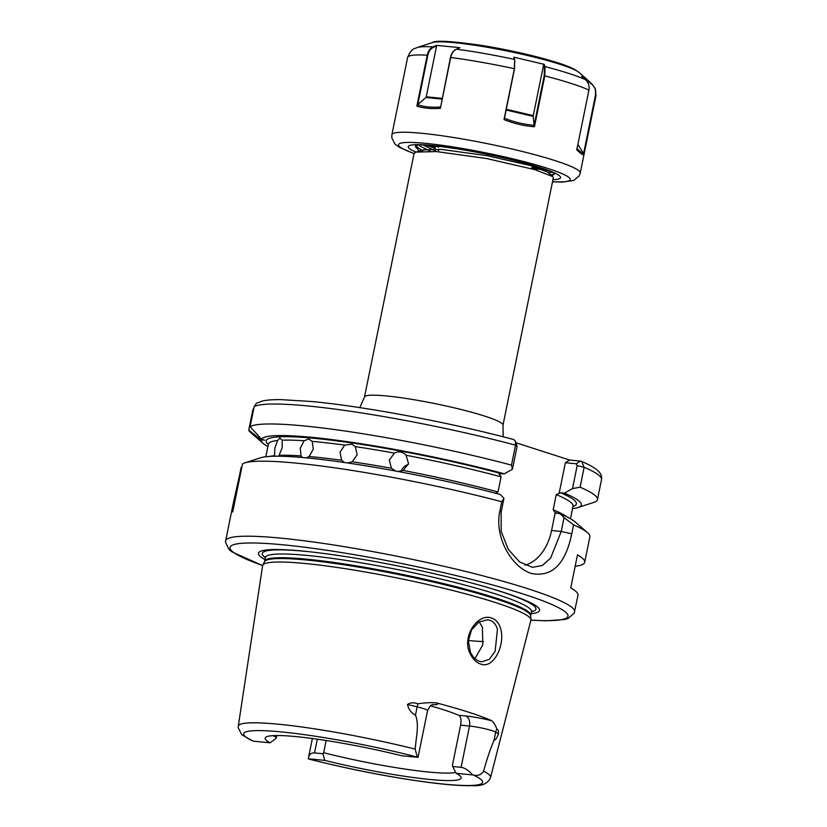 <?xml version="1.0" encoding="UTF-8"?>
<svg xmlns="http://www.w3.org/2000/svg" width="827" height="827" viewBox="0 0 827 827"><rect width="100%" height="100%" fill="white"/><g stroke="black" fill="none" stroke-linecap="round" stroke-linejoin="round"><path stroke-width="1.24" d="M497.451 629.368C496.107 624.592 493.533 621.553 489.739 620.229L487.568 619.785L478.864 622.08L471.535 629.885L468.361 640.956L470.377 652.048C472.672 656.958 475.752 660.06 479.629 661.373L481.727 661.817L489.315 659.346L495.115 651.345L497.451 629.368M491.672 618.079C495.983 619.578 498.939 623 500.552 628.334C505.607 644.46 493.698 669.467 480.58 664.009C476.166 662.499 472.682 659.016 470.129 653.557C461.197 636.842 477.965 612.611 491.672 618.079M269.922 456.401A155.455 16.643 11.5 0 1 274.533 455.667L274.843 448.234L277.614 440.512A155.455 16.643 -168.5 0 0 268.393 444.12L268.382 443.748M512.43 469.24L511.479 465.115L515.541 445.164L515.324 441.111L517.102 446.27L512.43 469.24L504.367 473.809L499.074 473.933L501.079 476.848A155.455 16.643 -168.5 0 0 406.346 455.326C402.79 451.687 398.831 450.953 394.458 453.113A155.455 16.643 -168.5 0 0 355.331 446.632L351.888 444.151L344.714 445.122A155.455 16.643 -168.5 0 0 312.203 441.38L308.791 438.961L304.129 440.75A155.455 16.643 -168.5 0 0 282.172 440.202L282.214 447.717L279.092 455.346A155.455 16.643 11.5 0 1 301.049 455.894L302.248 457.476M306.217 457.858L309.122 456.525A155.455 16.643 11.5 0 1 341.634 460.267L344.321 462.438M301.049 455.894L300.242 448.162L304.129 440.75M312.203 441.38L313.299 449.195L309.122 456.525M347.66 462.986L352.25 461.776A155.455 16.643 11.5 0 1 391.378 468.258L395.751 471.049M397.797 471.431L403.266 470.47A155.455 16.643 11.5 0 1 497.999 491.993L495.125 493.326M391.378 468.258L389.279 460.029L394.458 453.113M405.954 454.891L408.497 463.606L403.266 470.47M341.634 460.267L339.98 452.266L344.714 445.122M355.331 446.632L357.161 454.716L352.25 461.776M433.524 704.47L431.529 705.183C431.177 704.48 429.854 706.299 427.559 710.641A16.282 1.747 -168.5 0 0 417.159 706.837L407.494 704.501C410.43 702.505 413.913 702.278 417.966 703.818C424.261 702.764 430.34 702.443 436.222 702.857A131.224 14.049 11.5 0 1 468.93 712.285A131.224 14.049 11.5 0 1 491.776 720.741C494.122 722.974 495.818 725.806 496.841 729.207C498.133 729.383 498.681 730.913 498.485 733.787L495.693 732.122A16.282 1.747 -168.5 0 0 469.509 726.034L460.598 725.155L452.421 765.357L452.7 766.505L461.104 767.332C464.712 767.807 468.547 770.34 472.63 774.93A16.282 1.747 11.5 0 1 473.457 775.106C478.099 776.015 481.5 774.692 483.65 771.146A128.712 13.78 11.5 0 1 490.545 777.514C488.044 783.531 482.038 786.25 472.537 785.65C461.476 785.95 445.619 784.709 424.964 781.939C386.778 776.636 347.94 768.976 308.44 758.948L308.326 758.866A16.282 1.747 11.5 0 1 308.275 758.762L312.368 738.511M308.275 758.762C308.936 754.648 311.024 752.694 314.529 752.921L322.943 753.748L324.742 760.385L308.275 758.762M276.993 735.534L275.846 738.594L270.14 742.811A100.015 10.71 11.5 0 1 265.467 737.508A100.015 10.71 11.5 0 1 401.571 755.733L418.028 757.356L427.559 710.641M273.137 735.637A96.097 10.286 -168.5 0 0 276.58 737.539M430.516 705.844A96.097 10.286 11.5 0 1 443.613 709.793A96.097 10.286 11.5 0 1 458.747 715.283L465.56 715.955A24.758 2.646 11.5 0 1 491.776 720.741M553.335 177.712L552.705 176.596L534.811 169.638L486.493 158.515L436.532 151.589L416.084 152.096L414.058 153.502L364.5 397.001A70.657 7.567 11.5 0 1 409.251 398.945A70.657 7.567 11.5 0 1 484.674 416.095A70.657 7.567 11.5 0 1 502.992 425.171L553.335 177.712M417.955 144.963L415.433 146.668L419.217 151.083M415.743 146.069L422.979 151.186M426.577 145.17L435.229 148.498M430.702 145.469L435.488 147.227M264.991 559.6A143.402 15.351 11.5 0 1 311.024 551.919A143.402 15.351 11.5 0 1 491.683 588.679A143.402 15.351 11.5 0 1 502.361 591.977A143.402 15.351 11.5 0 1 531.048 613.737M407.494 704.501C408.652 709.452 411.319 712.988 415.485 715.097C419.599 725.465 415.764 737.994 415.257 749.138A128.712 13.78 11.5 0 0 238.29 726.189L262.614 565.627A136.889 14.648 11.5 0 1 262.769 565.141A136.889 14.648 11.5 0 1 351.134 569.607A136.889 14.648 11.5 0 1 495.425 602.532A136.889 14.648 11.5 0 1 530.934 619.702A136.889 14.648 11.5 0 1 530.893 620.198L546.151 620.798L564.531 619.526L567.973 618.555L574.196 613.2L577.98 595.285A178.063 19.062 -168.5 0 0 570.764 587.873L577.494 554.824A178.063 19.062 -168.5 0 1 584.699 562.246L589.878 536.785A178.063 19.062 -168.5 0 0 587.532 532.681A178.063 19.062 -168.5 0 0 573.576 524.866L571.767 533.808C565.43 564.128 552.043 577.37 531.596 573.514C512.358 567.808 493.874 537.891 499.932 510.683L501.751 501.751A178.063 19.062 -168.5 0 0 244.678 462.924A178.063 19.062 -168.5 0 0 242.528 463.854L232.738 511.965L233.359 502.888L239.334 476.3L239.985 476.362M483.65 771.146C486.721 759.61 490.184 749.355 494.008 740.372C495.487 740.082 496.975 737.891 498.485 733.787M575.158 566.257A178.063 19.062 -168.5 0 0 584.699 562.246M282.172 440.202L279.815 438.103L277.614 440.512M501.079 476.848L497.999 491.993M270.14 742.811L253.672 741.188A16.282 1.747 11.5 0 1 252.845 741.013L241.763 734.707L238.207 727.76L238.29 726.189M415.257 749.138C416.188 753.676 417.097 756.374 417.986 757.253A16.282 1.747 11.5 0 1 418.028 757.356M241.887 467.028L241.143 467.358L239.334 476.3M253.972 407.618L252.773 410.213L248.72 430.164A178.063 19.062 -168.5 0 0 250.829 432.686L263.368 443.561A163.353 17.481 -168.5 0 0 267.876 446.632M248.72 430.164L261.198 439.83A163.353 17.481 -168.5 0 0 263.368 443.561M501.751 501.751L503.963 498.278L501.152 512.12L501.183 531.492L508.274 549.355L519.594 561.936L532.464 567.353L542.347 565.482L550.627 558.101L561.233 531.461L564.045 517.619L560.241 513.805L555.206 512.668L556.437 513.433M244.678 462.924L260.464 457.817A163.353 17.481 -168.5 0 1 500.159 494.463L503.963 498.278M571.767 533.808L561.233 531.461L551.578 530.51L555.206 512.668L553.191 509.752L556.271 494.608L560.634 492.778L564.448 493.15L572.511 488.581L577.184 465.611L576.212 463.792L565.368 462.717L559.155 493.274M261.198 439.83L264.702 440.171L261.477 439.137L250.095 426.66L254.158 406.708L256.391 403.256L262.666 400.909C267.245 399.968 273.448 399.544 281.263 399.648L312.068 401.54C364.893 406.481 451.139 422.752 513.794 439.571L515.324 441.111M504.367 473.809A163.353 17.481 -168.5 0 0 261.477 439.137M511.479 465.115A178.063 19.062 -168.5 0 0 250.095 426.66M565.368 462.717L569.648 460.039L580.492 461.104L581.567 461.404L584.141 467.255L580.078 487.196L572.511 488.581M572.542 508.615A163.353 17.481 -168.5 0 0 577.897 507.551L593.683 502.444A178.063 19.062 -168.5 0 0 597.456 499.58A178.063 19.062 -168.5 0 0 580.078 487.196M564.045 517.619L573.576 524.866M587.532 532.681L574.992 521.816A163.353 17.481 -168.5 0 0 560.241 513.805M577.897 507.551A163.353 17.481 -168.5 0 0 564.448 493.15M569.648 460.039L516.017 442.776M472.63 774.93L456.163 773.307A100.015 10.71 11.5 0 1 461.104 777.308A100.015 10.71 11.5 0 1 324.742 760.385M479.205 621.873L482.379 627.238L482.813 644.843L474.967 658.592M460.598 725.155C461.487 719.955 460.866 716.668 458.747 715.283M326.148 740.506L323.667 752.704A96.097 10.286 -168.5 0 0 455.718 772.408M456.163 773.307L452.7 766.505M322.943 753.748L323.667 752.704M551.578 530.51A45.227 31.188 -84.4 0 1 524.959 565.192M576.212 463.792L580.492 461.104M401.312 471.183A9.893 9.717 135.8 0 1 408.28 464.485M423.713 145.263L436.677 151.599M552.705 176.596L547.402 171.995L531.048 165.7L486.958 155.652L441.37 149.418L422.762 149.935L420.84 151.31M531.761 167.55L542.543 168.512M546.275 169.835L531.399 168.553M551.289 175.365L553.222 174.983L554.235 173.319M419.496 145.8L430.236 151.227M414.017 153.626L399.317 147.299L394.975 144.063L391.791 137.799L391.905 134.729A96.097 10.286 11.5 0 1 452.762 137.375A96.097 10.286 11.5 0 1 555.331 160.696A96.097 10.286 11.5 0 1 580.244 173.05L595.967 95.746A96.097 10.286 -168.5 0 0 595.874 94.981L583.738 154.649C582.818 155.114 580.502 153.512 576.781 149.832L588.927 90.112C589.63 85.905 588.452 82.411 585.392 79.619L581.608 76.373L586.229 78.71L592.328 84.468L595.368 88.768L595.554 94.857C596.246 90.732 595.089 87.3 592.07 84.55L588.411 81.418L588.069 83.093M514.921 60.557L513.856 57.166L544.238 64.361L545.034 66.605L544.786 75.888L534.438 126.748C524.473 126.055 514.332 123.678 504.005 119.615L514.363 68.713L514.663 59.441A90.443 9.686 11.5 0 0 456.452 49.186C453.578 50.592 451.666 53.362 450.715 57.497L440.367 108.358C430.95 108.978 423.124 108.213 416.88 106.083L427.239 55.182C428.19 51.047 430.112 48.276 433.017 46.87L436.501 45.351L459.905 47.687L456.039 49.382M438.61 147.134L435.26 145.903M554.183 174.487L550.482 174.673M577.866 144.477L583.614 153.553L595.554 94.857M576.781 148.353C580.399 151.972 582.673 153.553 583.583 153.098M583.738 154.649L583.614 153.553M426.236 96.79L436.584 45.961L433.296 47.397C430.547 48.721 428.717 51.367 427.807 55.316L417.78 104.626L425.864 97.493A1.127 0.775 95.6 0 0 426.236 96.79L442.145 98.351M436.501 45.351L436.584 45.961M417.78 104.626L417.645 104.74C423.713 106.838 431.322 107.593 440.46 106.983M440.367 108.358L450.457 57.508C451.387 53.445 453.268 50.736 456.09 49.362M417.604 104.719L416.88 106.083M514.756 59.957L514.497 68.806L504.48 118.24C514.518 122.231 524.39 124.557 534.097 125.228L533.208 116.39L506.114 110.001M506.269 109.257L533.27 115.625L543.67 64.485L544.238 64.361M534.438 126.748L534.056 125.611L544.197 75.774L544.455 66.687L543.67 64.485M533.27 115.625L533.208 116.39M504.408 118.209L504.005 119.615M317.32 739.193L314.529 752.921M233.359 502.888L225.647 540.817A178.063 19.062 11.5 0 1 338.408 545.717A178.063 19.062 11.5 0 1 528.463 588.927A178.063 19.062 11.5 0 1 574.62 611.815M530.913 620.105A172.409 18.452 -168.5 0 0 523.264 594.034A172.409 18.452 -168.5 0 0 291.673 545.696A172.409 18.452 -168.5 0 0 262.635 565.523M265.395 557.656A139.618 14.948 11.5 0 1 312.255 552.054M490.504 588.328A139.618 14.948 11.5 0 1 499.735 591.191A139.618 14.948 11.5 0 1 531.451 611.784M530.934 619.702L530.686 615.805A135.866 14.545 11.5 0 0 495.445 598.769A135.866 14.545 11.5 0 0 352.23 566.082A135.866 14.545 11.5 0 0 264.516 561.657L265.426 557.512A135.752 14.535 11.5 0 1 351.392 561.244A135.752 14.535 11.5 0 1 496.283 594.189A135.752 14.535 11.5 0 1 531.482 611.639L531.875 610.853M264.661 561.223A135.752 14.535 11.5 0 1 350.638 564.965A135.752 14.535 11.5 0 1 495.528 597.911A135.752 14.535 11.5 0 1 530.727 615.35L531.482 611.639M268.31 444.492A158.277 16.943 11.5 0 1 333.56 440.471A158.277 16.943 11.5 0 1 500.552 473.437M417.986 757.253A121.941 13.056 -168.5 0 0 282.152 731.988A121.941 13.056 -168.5 0 0 252.845 741.013M553.191 509.752A155.455 16.643 11.5 0 1 566.836 516.803M573.204 505.762L573.049 506.103A155.455 16.643 -168.5 0 0 556.271 494.608M597.456 499.58L601.508 479.629A178.063 19.062 -168.5 0 0 584.141 467.255L577.184 465.611M517.102 446.27L515.541 445.164A178.063 19.062 -168.5 0 0 254.158 406.708M560.634 492.778A158.277 16.943 11.5 0 1 572.977 506.475M308.326 758.866A121.941 13.056 -168.5 0 0 444.161 784.13A121.941 13.056 -168.5 0 0 473.457 775.106M468.392 640.511A113.051 12.105 -168.5 0 0 483.423 641.566M499.932 510.683L501.152 512.12M417.966 703.818A8.477 2.76 103.6 0 0 417.159 706.837L415.485 715.097M496.841 729.207A8.477 8.063 120.8 0 0 495.693 732.122L494.008 740.372M465.56 715.955A8.477 5.851 95.6 0 1 469.509 726.034L461.104 767.332M436.222 702.857A24.758 2.646 11.5 0 1 432.738 704.656M414.058 153.502A87.621 9.376 11.5 0 1 430.526 143.867A87.621 9.376 11.5 0 1 547.536 168.357A87.621 9.376 11.5 0 1 552.529 181.671M560.23 64.382A76.105 8.146 11.5 0 1 578.962 72.404L575.571 70.016C571.323 67.597 565.358 65.178 557.687 62.759C536.361 56.102 511.468 50.395 483.009 45.609C451.987 41.112 435.126 40.099 432.407 42.59A76.105 8.146 11.5 0 1 485.656 47.005A76.105 8.146 11.5 0 1 560.23 64.382M415.981 152.137A77.728 8.322 11.5 0 1 441.37 146.493A77.728 8.322 11.5 0 1 540.413 167.654A77.728 8.322 11.5 0 1 552.943 179.635M588.927 90.112A96.097 10.286 -168.5 0 0 571.054 83.393A96.097 10.286 -168.5 0 0 544.786 75.888L544.197 75.774M544.455 66.687L545.034 66.605A90.443 9.686 11.5 0 1 568.924 73.458A90.443 9.686 11.5 0 1 585.392 79.619M432.407 42.59L417.025 47.563A90.443 9.686 11.5 0 1 433.017 46.87L433.296 47.397M514.497 68.806L514.363 68.713A96.097 10.286 -168.5 0 0 450.715 57.497L450.457 57.508M427.807 55.316L427.239 55.182A96.097 10.286 -168.5 0 0 407.628 57.425L391.905 134.729M441.99 99.085L425.864 97.493M438.496 151.734L438.651 149.242M359.797 407.628L364.5 397.001M415.433 146.668L415.692 145.407M265.426 557.512L265.364 556.633M490.545 777.514L530.893 620.198M268.393 444.12L265.818 456.752M573.049 506.103L570.475 518.736M581.567 461.404C599.699 469.271 602.159 474.016 601.508 479.629M264.516 561.657L262.769 565.141M225.647 540.817L225.492 542.254L229.12 549.614L231.911 551.857L262.624 565.606M503.167 436.801L502.992 425.171M416.084 152.096L422.762 149.935M548.694 173.122L551.847 172.099M552.498 181.806L562.36 182.095L573.731 180.451L579.138 175.944L580.244 173.05M553.976 172.998L539.183 167.405C516.668 160.386 490.049 154.308 459.305 149.17C438.145 145.924 424.282 144.529 417.707 144.983L415.412 145.201M578.962 72.404L586.229 78.71M417.025 47.563C415.226 49.031 412.084 46.881 407.628 57.425M595.368 88.768L595.967 95.746"/></g></svg>
